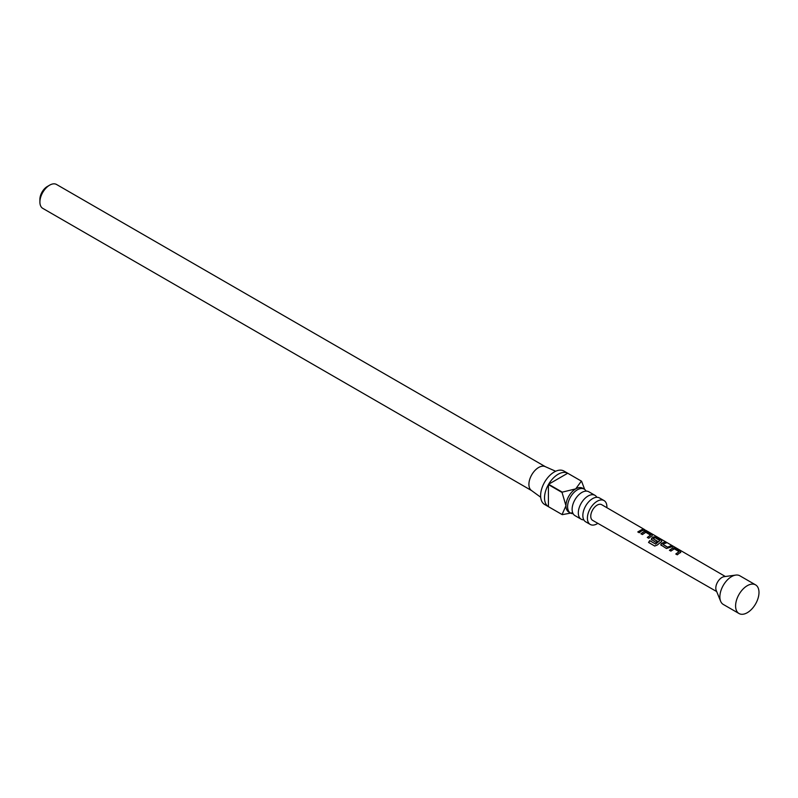 <?xml version="1.0" encoding="UTF-8"?>
<svg xmlns="http://www.w3.org/2000/svg" width="798" height="798" viewBox="0 0 798 798"><rect width="100%" height="100%" fill="white"/><g stroke="black" fill="none" stroke-linecap="round" stroke-linejoin="round"><path stroke-width="1.2" d="M643.587 529.244L645.742 530.6M594.959 495.329L588.764 491.748A13.785 7.96 120 0 0 581.872 492.436A13.785 7.96 120 0 0 579.388 494.241A13.785 7.96 120 0 0 572.445 506.261A13.785 7.96 120 0 0 574.979 515.628L581.173 519.209A13.785 7.96 -60 0 1 579.059 508.166A13.785 7.96 -60 0 1 588.066 496.017A13.785 7.96 -60 0 1 594.959 495.329A13.785 7.96 -60 0 1 596.844 497.294M604.046 500.575L599.488 497.942A13.785 7.96 120 0 0 592.595 498.63A13.785 7.96 120 0 0 590.111 500.436A13.785 7.96 120 0 0 583.168 512.456A13.785 7.96 120 0 0 585.702 521.822L590.261 524.456A13.785 7.96 -60 0 1 588.146 513.413A13.785 7.96 -60 0 1 597.153 501.264A13.785 7.96 -60 0 1 604.046 500.575A13.785 7.96 -60 0 1 606.879 507.708M755.566 584.864L739.846 575.787A16.549 9.556 120 0 0 735.746 575.089A16.549 9.556 120 0 0 731.567 576.615A16.549 9.556 120 0 0 720.644 601.253A16.549 9.556 120 0 0 723.297 604.445L739.018 613.522A16.549 9.556 120 0 0 747.287 612.704A16.549 9.556 120 0 0 758.1 598.121A16.549 9.556 120 0 0 755.566 584.864A16.549 9.556 120 0 0 747.287 585.692A16.549 9.556 120 0 0 736.484 600.266A16.549 9.556 120 0 0 739.018 613.522M735.746 575.089L724.135 576.675A8.688 5.017 120 0 0 721.941 577.473A8.688 5.017 120 0 0 716.205 590.4L720.644 601.253M679.617 552.934L677.283 554.81L675.816 553.972L679.028 551.657L674.31 548.815L670.899 551.099L669.442 550.251L672.854 547.877L675.527 548.346L680.634 551.318L680.694 552.425L679.617 552.934M661.303 545.533L661.213 543.588L664.664 542.042L666.121 542.889L662.869 544.286L667.597 547.159L671.048 545.742L672.505 546.59L666.42 548.505L660.754 544.815M651.796 540.027L651.707 538.081L653.841 536.855L656.525 537.323L661.642 540.296L661.692 541.403L657.163 545.104L654.689 546.012L648.545 542.45L649.742 540.635L655.527 543.987L659.866 540.545L655.138 537.702L654.071 538.121L653.203 538.69L657.362 541.224L655.986 542.45L651.238 539.298M651.108 536.406L648.774 538.271L647.318 537.413L650.52 535.119L645.801 532.286L642.4 534.56L640.934 533.712L644.345 531.338L647.038 531.807L652.146 534.78L652.185 535.887L651.108 536.406M641.602 530.899L639.268 532.755L637.811 531.907L642.54 529.214L644.006 530.062L641.602 530.899M644.854 529.752L601.682 504.685A9.047 5.217 120 0 0 597.153 505.134A9.047 5.217 120 0 0 591.248 513.104A9.047 5.217 120 0 0 592.645 520.356L716.674 591.557M641.003 533.882L644.305 531.578L646.959 532.057L652.146 534.78L652.185 535.887M651.278 539.378L651.737 538.281L653.811 537.094L656.455 537.573L661.642 540.296L661.692 541.403M669.512 550.42L672.814 548.116L675.447 548.595L680.634 551.318L680.694 552.425M573.094 513.663A13.785 7.96 -60 0 1 570.45 513.014A13.785 7.96 -60 0 1 568.336 501.972A13.785 7.96 -60 0 1 577.343 489.822A13.785 7.96 -60 0 1 584.236 489.134A13.785 7.96 -60 0 1 586.121 491.109M570.45 513.014L568.814 512.077A13.785 7.96 -60 0 1 565.962 505.762A13.785 7.96 -60 0 1 575.707 488.875L581.363 481.114L567.707 473.234A19.302 11.142 120 0 0 558.161 474.241A19.302 11.142 120 0 0 548.605 484.256L562.261 492.137L575.707 488.875A13.785 7.96 -60 0 1 582.6 488.196L584.236 489.134M572.665 512.725L562.261 514.65A19.302 11.142 -60 0 1 562.161 514.6L544.605 504.466A19.302 11.142 -60 0 1 541.652 489.004A19.302 11.142 -60 0 1 554.261 471.987A19.302 11.142 -60 0 1 563.907 471.029L581.463 481.164A19.302 11.142 -60 0 1 581.562 481.224L584.665 489.413M548.605 506.77L562.061 514.54L565.962 505.762L562.061 492.476L548.416 484.605A19.302 11.142 120 0 0 548.416 506.66L562.061 514.54A19.302 11.142 -60 0 0 562.161 514.6M540.685 497.224L531.348 490.411A13.785 7.96 -60 0 1 529.772 479.249A13.785 7.96 -60 0 1 538.66 467.488A13.785 7.96 -60 0 1 545.114 466.581L555.677 471.259M597.852 523.338A13.785 7.96 -60 0 1 597.153 523.777A13.785 7.96 -60 0 1 590.261 524.456M583.817 519.857A13.785 7.96 -60 0 1 581.173 519.209M39.9 202.044L39.9 199.34A10.474 6.045 -60 0 1 47.311 186.513L49.646 185.156A13.785 7.96 120 0 0 39.9 202.044A13.785 7.96 120 0 0 42.753 208.358L531.548 490.561M545.343 466.68L56.538 184.478A13.785 7.96 120 0 0 49.646 185.156L47.311 186.513M548.416 506.66L548.416 484.605M548.605 484.256L567.707 473.234M637.881 532.076L642.54 529.214M642.47 529.463L643.926 530.311M643.866 529.872L645.303 530.341M647.387 537.583L650.52 535.119M652.076 535.029L652.156 536.136M654.829 546.081L648.684 542.52L649.841 540.765L655.527 543.987M661.572 540.545L661.652 541.643M657.392 541.433L653.203 538.69M655.627 544.116L659.866 540.545M660.784 544.894L661.213 543.588M662.869 544.286L667.627 547.368L671.048 545.742M670.968 546.002L672.435 546.849M661.243 543.797L664.664 542.042M664.584 542.291L666.051 543.139M675.886 554.131L679.028 551.657M680.564 551.568L680.664 552.665M725.362 576.505L645.811 530.311"/></g></svg>
